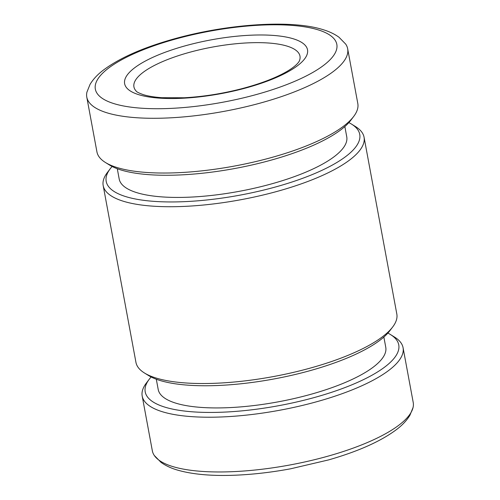 <?xml version="1.0" encoding="UTF-8"?>
<svg xmlns="http://www.w3.org/2000/svg" width="500" height="500" viewBox="0 0 500 500"><rect width="100%" height="100%" fill="white"/><g stroke="black" fill="none" stroke-linecap="round" stroke-linejoin="round"><path stroke-width="0.75" d="M151.137 376.981A128.931 37.912 -10.5 0 0 149.231 379.269A128.931 37.912 -10.5 0 0 197.106 412.113A128.931 37.912 -10.5 0 0 340.231 389.325A128.931 37.912 -10.5 0 0 390.481 334.556A128.931 37.912 -10.5 0 0 387.881 333.1M149.231 379.269L146.331 383.088A132.656 39.006 -10.5 0 0 142.194 396.062A132.656 39.006 -10.5 0 0 342.856 393.431A132.656 39.006 -10.5 0 0 403.069 347.713A132.656 39.006 -10.5 0 0 394.556 337.081L390.481 334.556M383.862 337.044L385.763 347.294A115.719 34.025 169.5 0 1 333.237 387.181A115.719 34.025 169.5 0 1 158.2 389.469L156.3 379.219M364.056 137.213L396.819 314.019A132.656 39.006 169.5 0 1 392.681 326.987L389.781 330.806A128.931 37.912 169.5 0 1 335.288 362.638A128.931 37.912 169.5 0 1 148.531 375.519L144.462 372.994A132.656 39.006 169.5 0 1 135.944 362.369L103.181 185.562A132.656 39.006 -10.5 0 0 303.844 182.938A132.656 39.006 -10.5 0 0 364.056 137.213A132.656 39.006 -10.5 0 0 355.538 126.587L351.469 124.062A128.931 37.912 -10.5 0 0 348.862 122.606M392.681 326.987A132.656 39.006 169.5 0 1 336.613 359.738A132.656 39.006 169.5 0 1 144.462 372.994M112.119 166.481A128.931 37.912 -10.5 0 0 110.219 168.775L107.319 172.594A132.656 39.006 -10.5 0 0 103.181 185.562M347.663 48.781L357.806 103.525A132.656 39.006 169.5 0 1 353.669 116.494L350.769 120.312A128.931 37.912 169.5 0 1 296.275 152.144A128.931 37.912 169.5 0 1 109.519 165.025L105.444 162.5A132.656 39.006 169.5 0 1 96.931 151.875L86.788 97.131A132.656 39.006 169.5 0 1 86.938 92.088L90.037 84.412C93.031 79.419 97.3 74.781 102.844 70.512C118.469 58.631 141.175 48.394 170.963 39.8C224.825 24.156 290.438 19.231 323.025 29.65C329.269 31.513 334.6 34.05 339.012 37.25L345.719 44.125A132.656 39.006 169.5 0 1 347.663 48.781A132.656 39.006 169.5 0 1 287.45 94.5A132.656 39.006 169.5 0 1 107.075 112.844A132.656 39.006 169.5 0 1 86.788 97.131M353.669 116.494A132.656 39.006 169.5 0 1 297.594 149.244A132.656 39.006 169.5 0 1 105.444 162.5M344.85 126.55L346.75 136.8A115.719 34.025 169.5 0 1 294.225 176.681A115.719 34.025 169.5 0 1 119.188 178.975L117.287 168.725M110.219 168.775A128.931 37.912 -10.5 0 0 158.094 201.619A128.931 37.912 -10.5 0 0 301.219 178.831A128.931 37.912 -10.5 0 0 351.469 124.062M142.194 396.062L152.338 450.8A132.656 39.006 -10.5 0 0 154.281 455.456A132.656 39.006 -10.5 0 0 172.625 466.519A132.656 39.006 -10.5 0 0 353 448.175A132.656 39.006 -10.5 0 0 413.062 407.494A132.656 39.006 -10.5 0 0 413.212 402.45L403.069 347.713M307.519 49.806A93 27.344 -10.5 0 0 293.3 38.794A93 27.344 -10.5 0 0 166.844 51.656A93 27.344 169.5 0 1 307.519 49.8A93 27.344 169.5 0 1 265.306 81.856A93 27.344 169.5 0 1 124.631 83.7A93 27.344 169.5 0 1 166.844 51.644A93 27.344 -10.5 0 0 124.631 83.706M287.062 46.106A84.438 24.825 169.5 0 1 299.975 56.106A84.438 24.825 169.5 0 1 299.325 61.031L299.05 61.556C297.2 64.356 293.556 67.419 288.131 70.75C276.887 77.525 261.325 83.537 241.45 88.794C222.087 93.744 203.025 96.731 184.256 97.762L161.775 97.688C154.144 97.125 148.025 96.125 143.425 94.688C135.562 91.906 136.463 91.062 136.306 91.244A84.438 24.825 169.5 0 1 133.931 86.881A84.438 24.825 169.5 0 1 172.256 57.781A84.438 24.825 169.5 0 1 287.062 46.106M114.106 103.675A122.806 36.112 169.5 0 1 151.062 46.806A122.806 36.112 169.5 0 1 318.044 29.825A122.806 36.112 169.5 0 1 281.087 86.7A122.806 36.112 169.5 0 1 114.106 103.675M413.062 407.494L409.95 415.194C406.975 420.15 402.738 424.75 397.25 429C381.531 440.981 358.625 451.294 328.531 459.925L290.55 468.812C273.006 472.05 255.987 474.113 239.494 475C213.894 476.356 193.056 474.669 176.975 469.931C170.731 468.069 165.4 465.531 160.987 462.331L154.281 455.456"/></g></svg>
